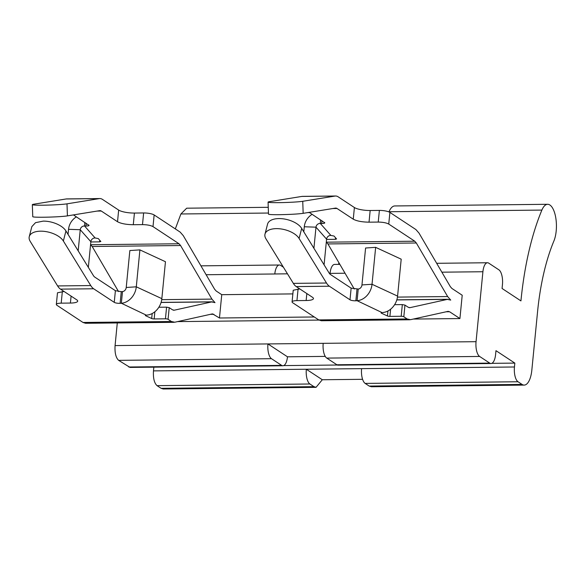 <?xml version="1.0" encoding="UTF-8"?>
<svg xmlns="http://www.w3.org/2000/svg" width="585" height="585" viewBox="0 0 585 585"><rect width="100%" height="100%" fill="white"/><g stroke="black" fill="none" stroke-linecap="round" stroke-linejoin="round"><path stroke-width="0.88" d="M403.818 316.763L404.959 305.099L408.293 307.3L409.975 307.659L447.371 299.374L450.735 300.09L447.649 296.558L416.315 242.987L414.772 241.217L388.747 224.07C386.4 222.812 382.897 222.154 378.232 222.073L369.025 222.176L370.166 210.512L379.38 210.417A8.044 1.93 5.6 0 1 389.888 212.406L415.913 229.561L419.006 233.093L450.34 286.665L451.883 288.434L462.209 295.235L459.92 318.562L449.594 311.754L447.913 311.395L410.516 319.681L407.153 318.964L403.818 316.763A2.011 0.483 -174.4 0 0 401.186 316.266L389.903 316.39A2.011 0.483 -174.4 0 1 387.438 315.98L381.405 313.187L381.457 312.639M314.284 316.975L219.463 317.999L221.752 294.679L292.858 293.904M212.582 313.896L219.463 317.999M212.172 313.94L174.776 322.225L171.412 321.509L168.07 319.308L169.219 307.651L172.553 309.845L174.235 310.204L211.631 301.918L214.995 302.642L211.909 299.111L180.575 245.532L179.032 243.769L152.999 226.614L154.148 214.951L180.173 232.106L183.266 235.638L214.593 289.209L216.143 290.979L221.752 294.679M118.528 291.557L92.174 246.49L180.575 245.532M88.342 267.36L90.85 241.722A4.022 3.781 -41.5 0 1 95.136 237.971L98.295 238.585L100.839 241.539M100.795 241.415L99.633 241.861L99.786 240.274M90.829 241.956L99.633 241.861M92.174 246.49L90.565 244.676M97.073 211.075L101.278 211.031L117.519 221.737C121.037 223.616 126.294 224.611 133.285 224.72L142.491 224.625C147.157 224.698 150.659 225.364 152.999 226.614M89.044 225.4L73.454 214.907M88.723 224.969C89.483 225.686 88.562 226.037 85.951 226.029L86.214 223.309M95.136 237.971L84.525 225.978L85.951 226.029M168.07 319.308A2.011 0.483 -174.4 0 0 165.445 318.81L154.162 318.935A2.011 0.483 -174.4 0 1 151.698 318.525L145.665 315.732A2.011 0.483 -174.4 0 1 145.343 315.425A2.011 0.483 -174.4 0 1 146.25 315.118L121.351 303.242L120.122 303.322A4.022 0.965 -174.4 0 1 114.251 302.35L93.651 288.778A24.139 9.704 -90.6 0 1 90.755 285.568L63.355 241.005A18.106 9.221 -165.6 0 0 40.628 231.177A18.106 9.221 -165.6 0 0 29.25 236.669A18.106 9.221 -165.6 0 0 30.208 241.364L57.608 285.926A24.139 9.704 -90.6 0 0 60.504 289.129L76.745 299.834A12.066 2.888 -174.4 0 1 77.703 301.129A12.066 2.888 -174.4 0 1 70.412 303.059L61.198 303.162A8.044 1.93 -174.4 0 0 56.336 304.449A8.044 1.93 -174.4 0 0 56.979 305.311L83.004 322.467L85.556 323.278L173.957 322.32M169.219 307.651L166.586 307.154L158.857 307.235M64.065 291.484L57.484 292.785L56.336 304.449M114.251 302.35L115.399 290.686L94.792 277.114A12.066 4.848 -90.6 0 1 93.351 275.506L65.944 230.951A18.106 9.221 -165.6 0 0 43.217 221.123L35.539 222.658L31.846 226.607L29.25 236.669M115.399 290.686L121.27 291.659L120.122 303.322M122.492 291.579L121.351 303.242A16.095 12.885 -65.2 0 0 136.29 286.818L139.91 249.89L129.848 250.548L126.228 287.476A4.022 3.218 -65.2 0 1 122.492 291.579L121.27 291.659M409.566 307.71L409.164 307.666M448.322 311.344L447.913 311.395M326.306 242.131L327.914 243.938L354.276 289.012M306.832 293.56L306.152 300.514L296.939 300.617A8.044 1.93 -174.4 0 0 292.076 301.904A8.044 1.93 -174.4 0 0 292.719 302.767L318.745 319.915L321.297 320.734L409.697 319.776M173.825 310.255L173.423 310.218M133.285 224.72L134.426 213.064A12.066 2.888 5.6 0 1 118.66 210.073L102.419 199.368A24.139 9.704 89.4 0 0 99.874 198.556A24.139 9.704 89.4 0 0 99.282 198.608L66.997 203.836L67.421 215.88L99.706 210.651A12.066 4.848 89.4 0 1 99.998 210.629A12.066 4.848 89.4 0 1 101.278 211.031M146.893 315.074A16.095 12.885 -65.2 0 0 161.84 298.65L136.29 286.818L126.228 287.476M268.076 202.11A18.106 1.002 -2 0 1 269.59 201.649L301.875 196.421A24.139 9.704 89.4 0 1 302.46 196.37L335.614 196.012A24.139 9.704 89.4 0 1 338.159 196.823L354.4 207.529L353.26 219.185L337.018 208.487A12.066 4.848 89.4 0 0 335.739 208.077A12.066 4.848 89.4 0 0 335.446 208.106L303.162 213.335C297.78 214.059 289.838 214.512 279.337 214.688A18.106 1.002 -2 0 1 268.5 214.154L268.076 202.11A18.106 1.002 -2 0 0 278.913 202.644A18.106 1.002 -2 0 0 302.745 201.291L303.162 213.335M370.166 210.512A12.066 2.888 5.6 0 1 354.4 207.529M324.083 264.815L326.591 239.17A4.022 3.781 -41.5 0 1 330.876 235.426L334.035 236.04L336.587 238.994M336.536 238.87L335.373 239.316L335.527 237.729M326.569 239.411L335.373 239.316M369.025 222.176C362.035 222.066 356.777 221.071 353.26 219.185M324.785 222.848L309.194 212.355M324.463 222.417C325.223 223.134 324.302 223.492 321.692 223.485L321.955 220.764M330.876 235.426L320.266 223.433L321.692 223.485M404.959 305.099L402.334 304.602L394.597 304.69M299.805 288.931L293.224 290.24L292.076 301.904M381.405 313.187A2.011 0.483 -174.4 0 1 381.084 312.88A2.011 0.483 -174.4 0 1 381.99 312.565L357.091 300.697A16.095 12.885 -65.2 0 0 372.031 284.273L375.65 247.345L365.588 248.003L361.969 284.932A4.022 3.218 -65.2 0 1 358.232 289.034L351.139 288.142L330.54 274.57A12.066 4.848 -90.6 0 1 329.092 272.961L301.684 228.406A18.106 9.221 -165.6 0 0 278.957 218.578A18.106 9.221 -165.6 0 0 267.579 224.07L264.99 234.124A18.106 9.221 -165.6 0 0 265.948 238.819L293.348 283.374A24.139 9.704 -90.6 0 0 296.244 286.584L312.485 297.29A12.066 2.888 -174.4 0 1 313.443 298.584A12.066 2.888 -174.4 0 1 306.152 300.514M99.874 198.556L66.719 198.915A24.139 9.704 89.4 0 0 66.134 198.966L33.85 204.194A18.106 1.002 -2 0 0 32.336 204.655A18.106 1.002 -2 0 0 43.173 205.196A18.106 1.002 -2 0 0 66.997 203.836M32.336 204.655L32.76 216.699A18.106 1.002 -2 0 0 43.597 217.232A18.106 1.002 -2 0 0 67.421 215.88M139.91 249.89L165.46 261.722L161.84 298.65M312.134 214.293A16.095 15.13 -41.5 0 0 304.288 226.761L303.79 231.821M335.614 196.012A24.139 9.704 89.4 0 0 335.022 196.063L302.745 201.291M351.139 288.142L349.998 299.805A4.022 0.965 -174.4 0 0 355.863 300.778L357.091 300.697L358.232 289.034M349.998 299.805L329.392 286.226A24.139 9.704 -90.6 0 1 326.496 283.016L299.096 238.461A18.106 9.221 -165.6 0 0 276.369 228.633A18.106 9.221 -165.6 0 0 264.99 234.124M76.394 216.838A16.095 15.13 -41.5 0 0 68.547 229.305L68.05 234.366M382.634 312.529A16.095 12.885 -65.2 0 0 397.581 296.105L372.031 284.273L361.969 284.932M375.65 247.345L401.2 259.177L397.581 296.105M78.178 250.833L80.247 229.73L68.547 229.305M84.876 222.432L84.525 225.978A4.022 3.781 -41.5 0 0 80.247 229.73L90.85 241.722M313.918 248.289L315.988 227.177L304.288 226.761M320.617 219.88L320.266 223.433A4.022 3.781 -41.5 0 0 315.988 227.177L326.591 239.17M134.426 213.064L143.632 212.962A8.044 1.93 5.6 0 1 154.148 214.951M362.598 379.314L322.298 379.745L306.335 369.237L514.456 366.985L514.837 363.095L495.97 350.671L495.59 354.554A12.066 4.848 89.4 0 1 491.005 363.519L338.145 365.172A12.066 4.848 -90.6 0 1 336.865 364.762L489.733 363.109L479.627 356.448L326.759 358.1A12.066 4.848 -90.6 0 1 323.191 343.336L267.937 343.929L287.476 356.806L325.253 356.397M514.456 366.985A12.066 4.848 89.4 0 0 518.025 381.756L522.061 384.418A20.117 8.088 89.4 0 0 524.182 385.091A20.117 8.088 89.4 0 0 531.831 370.159L537.549 311.856A150.579 60.526 89.4 0 1 553.885 241.027A21.265 8.548 89.4 0 0 555.75 217.671A21.265 8.548 89.4 0 0 547.655 204.297A21.265 8.548 89.4 0 0 541.885 210.081A193.101 77.615 89.4 0 0 520.935 300.902L502.069 288.478L502.449 284.588A12.066 4.848 89.4 0 0 498.881 269.824L488.767 263.162A12.066 4.848 89.4 0 0 487.495 262.753A12.066 4.848 89.4 0 0 482.91 271.74L476.051 341.684A12.066 4.848 89.4 0 0 479.627 356.448M489.733 363.109A12.066 4.848 89.4 0 0 491.005 363.519M283.681 365.596L337.348 365.018M491.795 363.351L514.837 363.095M316.068 387.336L163.208 388.988L161.087 388.316L157.051 385.654C154.25 383.073 153.058 378.151 153.475 370.883L153.84 367.161M361.589 368.638A12.066 4.848 89.4 0 0 365.164 383.409L369.201 386.071L371.321 386.714M322.298 379.745L316.068 387.307L313.948 386.663L309.911 384.001A12.066 4.848 89.4 0 1 306.335 369.237L153.475 370.883M338.518 264.361L338.956 262.826M547.655 204.297L394.795 205.949A21.265 8.548 89.4 0 0 389.025 211.733L388.945 211.924M268.259 207.309L186.681 208.194L180.904 213.978L175.317 228.903M287.476 356.806A12.066 4.848 -90.6 0 1 282.891 365.764L130.024 367.417L118.645 360.353C115.852 357.771 114.66 352.85 115.077 345.581L117.293 322.935M329.362 273.37L330.05 273.363A12.066 4.848 -90.6 0 1 334.635 264.405L339.848 264.347M326.759 358.1L336.865 364.762M287.476 273.824L274.796 273.963A12.066 4.848 -90.6 0 1 279.381 265.005A12.066 4.848 -90.6 0 1 280.654 265.407L283.418 267.228M282.891 365.764A12.066 4.848 -90.6 0 1 281.619 365.362L128.751 367.007M118.645 360.353L271.506 358.7L281.619 365.362M271.506 358.7A12.066 4.848 -90.6 0 1 267.937 343.929L115.077 345.581M177.569 321.611L319.008 320.083M413.31 319.059L459.92 318.562M449.594 311.754L446.121 311.79M213.854 314.299L210.381 314.335M161.709 299.652L211.909 299.111M90.631 244.72L179.032 243.769M93.651 288.778L60.504 289.129M171.412 321.509L83.004 322.467M211.631 301.918L161.058 302.467M388.747 224.07L389.888 212.406M117.519 221.737L118.66 210.073M63.355 241.005L65.944 230.951M90.755 285.568L57.608 285.926M62.346 291.498L61.198 303.162M71.092 296.112L70.412 303.059M166.586 307.154L165.445 318.81M326.371 242.175L414.772 241.217M332.814 208.531L337.018 208.487M327.914 243.938L416.315 242.987M397.456 297.1L447.649 296.558M447.371 299.374L396.798 299.922M66.134 198.966L99.282 198.608M301.875 196.421L335.022 196.063M378.232 222.073L379.38 210.417M387.438 315.98L387.928 310.986M390.604 309.209L389.903 316.39M401.186 316.266L402.334 304.602M357.011 289.114L355.863 300.778M326.496 283.016L293.348 283.374M301.684 228.406L299.096 238.461M329.392 286.226L296.244 286.584M298.087 288.953L296.939 300.617M407.153 318.964L318.745 319.915M145.716 315.191L145.665 315.732M151.698 318.525L152.188 313.531M154.864 311.761L154.162 318.935M142.491 224.625L143.632 212.962M365.164 383.409L518.025 381.756M369.201 386.071L522.061 384.418M161.087 388.316L313.948 386.663M389.025 211.733L541.885 210.081M180.904 213.978L268.457 213.035M307.63 212.611L309.553 212.589M157.051 385.654L309.911 384.001M482.91 271.74L441.865 272.179M345.04 273.224L330.05 273.392M476.051 341.684L323.191 343.336M274.796 273.985L206.125 274.731M396.827 299.834L448.19 299.279M161.087 302.379L212.45 301.823M524.182 385.091L371.321 386.743M487.495 262.753L436.673 263.301M279.381 265.005L200.933 265.846"/></g></svg>
